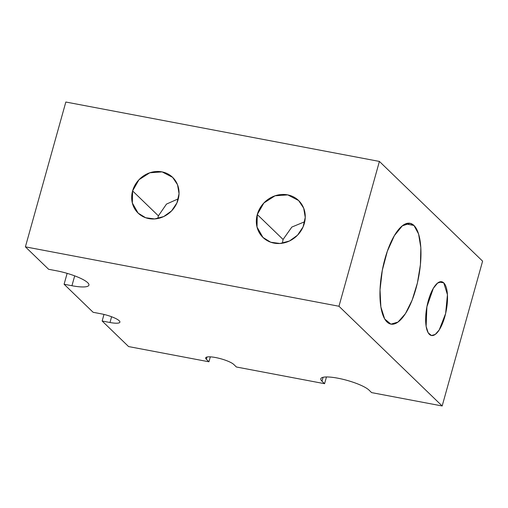 <?xml version="1.0" encoding="UTF-8"?>
<svg xmlns="http://www.w3.org/2000/svg" width="508" height="508" viewBox="0 0 508 508"><rect width="100%" height="100%" fill="white"/><g stroke="black" fill="none" stroke-linecap="round" stroke-linejoin="round"><path stroke-width="0.76" d="M338.969 306.254L379.406 161.43L65.837 102.025L25.4 246.85L338.969 306.254L442.163 405.975L482.6 261.15L379.406 161.43L338.969 306.254L442.163 405.975L371.608 392.608L369.03 390.119A25.66 5.512 -164.4 0 0 337.776 378.181A25.66 5.512 -164.4 0 0 321.996 381.203L324.574 383.699L236.385 366.992L233.807 364.496A14.967 3.213 -164.4 0 0 215.57 357.537A14.967 3.213 -164.4 0 0 206.369 359.302L208.947 361.791L128.594 346.57L102.152 321.018L109.988 322.504A14.967 3.213 -164.4 0 0 119.196 320.739A14.967 3.213 -164.4 0 0 100.959 313.779L93.123 312.293L64.097 284.245L71.939 285.731A25.66 5.512 -164.4 0 0 87.713 282.702A25.66 5.512 -164.4 0 0 56.458 270.77L48.616 269.284L25.4 246.85L338.969 306.254M132.594 190.913A24.848 22.555 134 0 1 172.403 177.146A24.848 22.555 134 0 1 161.1 217.627A24.848 22.555 134 0 1 132.594 190.913L138.97 179.743L149.797 172.777L162.128 171.901L172.631 177.362L177.527 184.721L179.045 193.675L176.955 202.87L171.583 210.903L163.741 216.541L154.629 218.942L145.625 217.729L138.1 213.093L132.347 203.022L132.594 190.913L158.394 215.843L132.594 190.913M257.277 214.535A25.66 23.292 134 0 1 298.393 200.317A25.66 23.292 134 0 1 286.715 242.119A25.66 23.292 134 0 1 257.277 214.535L263.862 202.997L275.038 195.802L287.782 194.901L298.628 200.539L303.676 208.14L305.245 217.386L303.092 226.886L297.548 235.179L289.446 241.008L280.029 243.484L270.732 242.233L262.966 237.439L257.016 227.038L257.277 214.535L283.077 239.465L257.277 214.535M413.944 225.457A51.321 18.491 -79.3 0 1 407.13 310.82A51.321 18.491 -79.3 0 1 380.321 284.912A51.321 18.491 -79.3 0 1 413.944 225.457L418.567 233.934L420.827 247.618L420.421 264.712L417.405 282.994L412.172 300.057L405.409 313.684L397.999 322.078L390.912 324.155L384.689 318.999L380.867 306.953L380.028 289.846L382.302 270.288L387.337 251.257L394.373 235.642L402.336 225.831L410.02 223.31L413.944 225.457L405.581 223.869L413.944 225.457M443.77 282.886A27.369 9.862 -79.3 0 1 440.138 328.416A27.369 9.862 -79.3 0 1 425.837 314.598A27.369 9.862 -79.3 0 1 443.77 282.886L447.44 294.704L445.618 313.576L439.217 329.94L435.267 334.423L431.489 335.528L428.168 332.778L426.129 326.352L426.898 306.8L433.337 288.322L437.585 283.089L441.681 281.743L443.77 282.886L439.312 282.042L443.77 282.886M65.837 102.025L379.406 161.43L482.6 261.15L442.163 405.975L371.608 392.608L369.03 390.119A25.66 5.512 15.6 0 0 342.329 379.152A25.66 5.512 15.6 0 0 320.802 378.758A25.66 5.512 15.6 0 0 321.996 381.203L324.574 383.699L236.385 366.992L233.807 364.496A14.967 3.213 15.6 0 0 218.23 358.102A14.967 3.213 15.6 0 0 205.67 357.873A14.967 3.213 15.6 0 0 206.369 359.302L208.947 361.791L128.594 346.57L102.152 321.018L103.988 314.433L102.152 321.018L109.988 322.504L111.595 316.744L109.988 322.504A14.967 3.213 15.6 0 0 119.894 322.161A14.967 3.213 15.6 0 0 100.959 313.779L93.123 312.293L64.097 284.245L67.139 273.361L64.097 284.245L71.939 285.731L74.695 275.863L71.939 285.731A25.66 5.512 15.6 0 0 88.913 285.153A25.66 5.512 15.6 0 0 56.458 270.77L48.616 269.284L25.4 246.85L65.837 102.025M158.394 215.843L157.829 218.516L158.394 215.843L166.491 204.089L178.333 198.806L166.491 204.089L158.394 215.843M283.077 239.465L282.372 243.218L283.077 239.465L291.846 227.057L304.73 221.736L291.846 227.057L283.077 239.465M210.325 356.851L208.947 361.791L210.325 356.851M207.004 357.016L206.369 359.302L207.004 357.016M326.46 376.961L324.574 383.699L326.46 376.961M323.088 377.292L321.996 381.203L323.088 377.292"/></g></svg>

